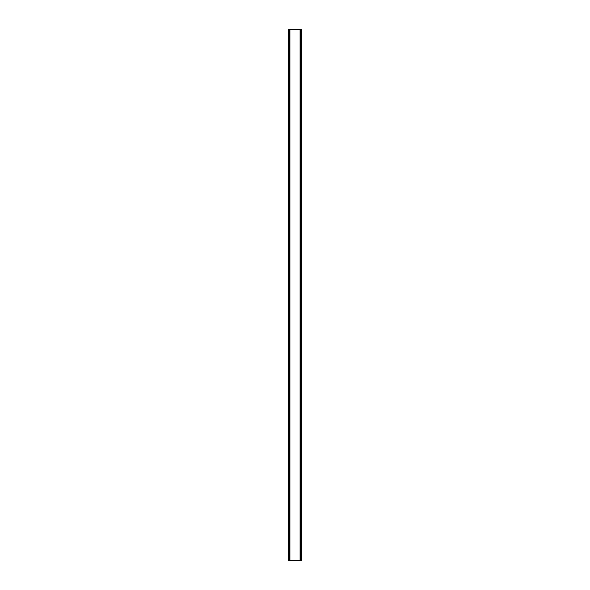 <?xml version="1.0" encoding="UTF-8"?>
<svg xmlns="http://www.w3.org/2000/svg" width="590" height="590" viewBox="0 0 590 590"><rect width="100%" height="100%" fill="white"/><g stroke="black" fill="none" stroke-linecap="round" stroke-linejoin="round"><path stroke-width="0.89" d="M301.335 29.5L288.458 29.5L288.458 560.5L301.542 560.5L301.542 29.5L301.335 560.5M289.727 29.5L289.727 560.5M289.823 29.5L289.823 560.5M289.904 29.5L289.904 560.5M300.096 29.5L300.096 560.5M300.177 29.5L300.177 560.5M300.273 29.5L300.273 560.5M288.525 29.5L288.525 560.5M288.54 29.5L288.54 560.5M288.665 29.5L288.665 560.5M301.461 29.5L301.461 560.5M301.475 29.5L301.475 560.5"/></g></svg>
